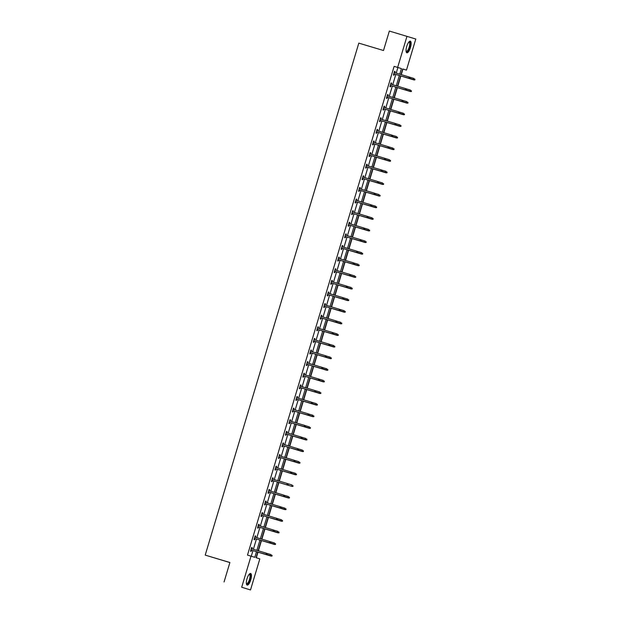 <?xml version="1.0" encoding="UTF-8"?>
<svg xmlns="http://www.w3.org/2000/svg" width="621" height="621" viewBox="0 0 621 621"><rect width="100%" height="100%" fill="white"/><g stroke="black" fill="none" stroke-linecap="round" stroke-linejoin="round"><path stroke-width="0.93" d="M247.034 578.718A6.063 1.941 -73.3 0 1 250.628 573.478A6.063 1.941 -73.3 0 1 250.752 579.859A6.063 1.941 -73.3 0 1 247.15 585.098A6.063 1.941 -73.3 0 1 247.034 578.718M406.732 46.412A6.063 1.941 -73.3 0 1 410.326 41.18A6.063 1.941 -73.3 0 1 410.45 47.553A6.063 1.941 -73.3 0 1 406.848 52.793A6.063 1.941 -73.3 0 1 406.732 46.412M229.879 562.564L205.209 555.112L358.814 43.128L383.499 50.518L389.344 31.05L415.791 39.03L406.46 70.119L402.687 68.954L401.011 74.551M401.267 74.629L402.936 69.063L406.46 70.119M256.31 557.79L257.994 552.178M258.406 550.804L261.48 540.565M261.891 539.183L264.965 528.952M265.377 527.571L268.451 517.34M268.862 515.958L271.928 505.719M272.347 504.345L275.413 494.106M275.833 492.732L278.899 482.494M279.31 481.12L282.384 470.881M282.796 469.499L285.87 459.268M286.281 457.887L289.355 447.656M289.766 446.274L292.84 436.043M293.252 434.661L296.326 424.422M296.737 423.048L299.803 412.81M300.222 411.436L303.289 401.197M303.708 399.823L306.774 389.584M307.185 388.203L310.259 377.972M310.671 376.59L313.745 366.359M314.156 364.977L317.23 354.738M317.642 353.365L320.715 343.126M321.127 341.752L324.193 331.513M324.612 330.139L327.678 319.9M328.098 318.519L331.164 308.288M331.575 306.906L334.649 296.675M335.061 295.293L338.135 285.062M338.546 283.681L341.62 273.442M342.031 272.068L345.105 261.829M345.517 260.455L348.591 250.216M349.002 248.835L352.068 238.604M352.487 237.222L355.554 226.991M355.973 225.609L359.039 215.378M359.45 213.997L362.524 203.758M362.936 202.384L366.01 192.145M366.421 190.771L369.495 180.532M369.906 179.159L372.98 168.92M373.392 167.538L376.458 157.307M376.877 155.925L379.943 145.694M380.363 144.313L383.429 134.074M383.84 132.7L386.914 122.461M387.325 121.087L390.399 110.849M390.811 109.475L393.885 99.236M394.296 97.854L397.37 87.623M397.782 86.241L400.856 76.01M257.746 552.069L256.054 557.705L259.834 558.869L250.504 589.95L241.693 587.241L251.016 556.16L254.789 557.316L256.481 551.689M241.693 587.241L250.504 589.95M255.743 536.055L255.146 535.869L255.743 536.055L255.386 537.243M254.983 538.586L254.626 539.773L254.028 539.595L255.146 535.869M262.714 512.822L262.116 512.643L262.714 512.822L262.357 514.009M261.953 515.352L261.596 516.548L260.999 516.361L262.116 512.643M269.677 489.596L269.087 489.41L269.677 489.596L269.32 490.784M268.924 492.127L268.567 493.322L267.969 493.136L269.087 489.41M276.648 466.371L276.05 466.185L276.648 466.371L276.291 467.559M275.887 468.902L275.53 470.089L274.94 469.911L276.05 466.185M283.618 443.138L283.021 442.959L283.618 443.138L283.261 444.325M282.858 445.668L282.501 446.864L281.903 446.678L283.021 442.959M290.589 419.912L289.991 419.734L290.589 419.912L290.232 421.1M289.828 422.443L289.471 423.638L288.874 423.452L289.991 419.734M297.552 396.687L296.962 396.501L297.552 396.687L297.195 397.875M296.799 399.218L296.434 400.405L295.844 400.227L296.962 396.501M304.523 373.454L303.925 373.275L304.523 373.454L304.166 374.642M303.762 375.984L303.405 377.18L302.807 376.994L303.925 373.275M311.494 350.228L310.896 350.05L311.494 350.228L311.137 351.416M310.733 352.759L310.376 353.954L309.778 353.768L310.896 350.05M317.867 326.825L318.464 327.003L317.867 326.817L316.749 330.543L317.347 330.721L317.704 329.534M318.464 327.003L318.107 328.191M325.427 303.778L324.837 303.591L325.427 303.778L325.07 304.965M324.667 306.308L324.309 307.496L323.72 307.317L324.837 303.591M332.398 280.545L331.8 280.366L332.398 280.545L332.041 281.732M331.637 283.075L331.28 284.271L330.683 284.084L331.8 280.366M339.369 257.319L338.771 257.133L339.369 257.319L339.012 258.507M338.608 259.85L338.251 261.037L337.653 260.859L338.771 257.133M346.332 234.094L345.742 233.907L346.332 234.094L345.982 235.281M345.579 236.624L345.222 237.812L344.624 237.633L345.742 233.907M352.705 210.682L353.302 210.861L352.712 210.682L351.595 214.4L352.185 214.587L352.542 213.391M353.302 210.861L352.945 212.048M360.273 187.635L359.675 187.449L360.273 187.635L359.916 188.823M359.512 190.166L359.155 191.361L358.558 191.175L359.675 187.449M367.244 164.41L366.646 164.223L367.244 164.41L366.887 165.597M366.483 166.94L366.126 168.128L365.528 167.949L366.646 164.223M374.207 141.177L373.617 140.998L374.207 141.177L373.858 142.364M373.454 143.707L373.097 144.903L372.499 144.716L373.617 140.998M381.178 117.951L380.58 117.765L381.178 117.951L380.82 119.139M380.417 120.482L380.06 121.677L379.47 121.491L380.58 117.765M388.148 94.726L387.551 94.539L388.148 94.726L387.791 95.913M387.388 97.256L387.03 98.444L386.433 98.265L387.551 94.539M395.119 71.493L394.521 71.314L395.119 71.493L394.762 72.68M394.358 74.023L394.001 75.219L393.404 75.032L394.521 71.314M251.272 556.237L252.957 550.633M253.36 549.29L256.442 539.02M256.846 537.677L259.927 527.408M260.323 526.065L263.405 515.787M263.809 514.444L266.89 504.174M267.294 502.831L270.376 492.562M270.779 491.219L273.861 480.949M274.265 479.606L277.346 469.336M277.75 467.993L280.832 457.724M281.235 456.381L284.317 446.111M284.721 444.768L287.802 434.49M288.198 433.147L291.28 422.878M291.684 421.535L294.765 411.265M295.169 409.922L298.251 399.652M298.654 398.309L301.736 388.04M302.14 386.697L305.221 376.427M305.625 375.084L308.707 364.806M309.111 363.464L312.192 353.194M312.596 351.851L315.67 341.581M316.073 340.238L319.155 329.968M319.559 328.625L322.641 318.356M323.044 317.013L326.126 306.743M326.53 305.4L329.611 295.13M330.015 293.78L333.097 283.51M333.5 282.167L336.582 271.897M336.986 270.554L340.067 260.284M340.463 258.941L343.545 248.672M343.949 247.329L347.03 237.059M347.434 235.716L350.516 225.446M350.919 224.103L354.001 213.826M354.405 212.483L357.486 202.213M357.89 200.87L360.972 190.6M361.375 189.258L364.457 178.988M364.861 177.645L367.935 167.375M368.338 166.032L371.42 155.762M371.824 154.419L374.905 144.15M375.309 142.799L378.391 132.529M378.794 131.186L381.876 120.916M382.28 119.574L385.362 109.304M385.765 107.961L388.847 97.691M389.251 96.348L392.332 86.078M392.728 84.735L395.81 74.466M396.214 73.123L397.898 67.51L394.125 66.354L247.492 555.104L251.016 556.16M391.634 83.113L391.036 82.927L391.634 83.113L391.277 84.301M390.873 85.644L390.516 86.831L389.918 86.653L391.036 82.927M384.663 106.338L384.065 106.152L384.663 106.338L384.306 107.526M383.902 108.869L383.545 110.057L382.947 109.878L384.065 106.152M377.692 129.564L377.102 129.385L377.692 129.564L377.335 130.752M376.931 132.094L376.574 133.29L375.984 133.104L377.102 129.385M370.729 152.797L370.132 152.611L370.729 152.797L370.372 153.977M369.969 155.328L369.611 156.515L369.014 156.329L370.132 152.611M363.161 175.844L363.759 176.022L363.161 175.836L362.043 179.562L362.641 179.741L362.998 178.553M363.759 176.022L363.401 177.21M356.788 199.248L356.19 199.069L356.788 199.248L356.431 200.436M356.027 201.778L355.67 202.974L355.08 202.788L356.19 199.069M349.817 222.473L349.227 222.295L349.817 222.473L349.46 223.661M349.064 225.004L348.699 226.199L348.109 226.013L349.227 222.295M342.854 245.706L342.256 245.52L342.854 245.706L342.497 246.894M342.093 248.237L341.736 249.425L341.139 249.246L342.256 245.52M335.883 268.932L335.286 268.753L335.883 268.932L335.526 270.119M335.123 271.462L334.766 272.658L334.168 272.472L335.286 268.753M328.913 292.157L328.315 291.979L328.913 292.157L328.556 293.345M328.152 294.688L327.795 295.883L327.205 295.697L328.315 291.979M321.942 315.39L321.352 315.204L321.942 315.39L321.593 316.578M321.189 317.921L320.832 319.109L320.234 318.93L321.352 315.204M314.979 338.616L314.381 338.429L314.979 338.616L314.622 339.803M314.218 341.146L313.861 342.342L313.263 342.155L314.381 338.429M308.008 361.841L307.411 361.663L308.008 361.841L307.651 363.029M307.248 364.372L306.89 365.567L306.293 365.381L307.411 361.663M301.038 385.074L300.44 384.888L301.038 385.074L300.68 386.262M300.277 387.605L299.92 388.793L299.33 388.614L300.44 384.888M294.067 408.3L293.477 408.113L294.067 408.3L293.717 409.487M293.314 410.83L292.957 412.018L292.359 411.839L293.477 408.113M287.104 431.525L286.506 431.347L287.104 431.525L286.747 432.713M286.343 434.056L285.986 435.251L285.388 435.065L286.506 431.347M280.133 454.758L279.535 454.572L280.133 454.758L279.776 455.946M279.372 457.289L279.015 458.477L278.418 458.298L279.535 454.572M272.565 477.805L273.162 477.984L272.572 477.797L271.455 481.523L272.045 481.702L272.402 480.514M273.162 477.984L272.805 479.171M266.199 501.209L265.602 501.031L266.199 501.209L265.842 502.397M265.439 503.74L265.082 504.935L264.484 504.749L265.602 501.031M258.631 524.264L259.229 524.442L258.631 524.256L257.513 527.974L258.111 528.16L258.468 526.973M259.229 524.442L258.872 525.622M252.258 547.668L251.66 547.481L252.258 547.668L251.901 548.855M251.497 550.198L251.14 551.386L250.542 551.207L251.66 547.481M224.057 581.97L229.902 562.502L205.209 555.112M394.125 66.354L397.65 67.41L406.972 36.328M400.607 75.894L397.525 86.164M397.122 87.507L394.04 97.784M393.636 99.127L390.555 109.397M390.151 110.74L387.069 121.01M386.666 122.353L383.584 132.622M383.18 133.965L380.099 144.235M379.703 145.578L376.621 155.848M376.217 157.191L373.136 167.46M372.732 168.811L369.65 179.081M369.247 180.424L366.165 190.694M365.761 192.036L362.68 202.306M362.276 203.649L359.194 213.919M358.791 215.262L355.709 225.532M355.305 226.875L352.231 237.144M351.828 238.487L348.746 248.765M348.342 250.108L345.26 260.378M344.857 261.72L341.775 271.99M341.371 273.333L338.29 283.603M337.886 284.946L334.804 295.216M334.401 296.559L331.319 306.828M330.915 308.171L327.834 318.449M327.438 319.792L324.356 330.061M323.952 331.404L320.871 341.674M320.467 343.017L317.385 353.287M316.982 354.63L313.9 364.9M313.496 366.243L310.415 376.512M310.011 377.855L306.929 388.125M306.526 389.468L303.444 399.745M303.04 401.088L299.966 411.358M299.563 412.701L296.481 422.971M296.077 424.314L292.996 434.584M292.592 435.926L289.51 446.196M289.107 447.539L286.025 457.809M285.621 459.152L282.539 469.429M282.136 470.772L279.054 481.042M292.965 486.375L292.949 485.56L292.965 486.375L292.056 486.429L278.643 482.416L275.569 492.655M275.173 493.998L272.091 504.268M271.688 505.61L268.606 515.88M268.202 517.223L265.12 527.493M264.717 528.836L261.635 539.106M261.231 540.456L258.15 550.726M399.745 74.171L401.422 68.566L397.65 67.41M256.884 550.346L259.966 540.076M260.37 538.733L263.451 528.463M263.855 527.12L266.937 516.843M267.34 515.5L270.422 505.23M270.826 503.887L273.908 493.617M274.303 492.274L277.385 482.005M277.789 480.662L280.871 470.392M281.274 469.049L284.356 458.779M284.76 457.436L287.841 447.159M288.245 445.816L291.327 435.546M291.73 434.203L294.812 423.933M295.216 422.59L298.297 412.321M298.701 410.978L301.775 400.708M302.179 399.365L305.26 389.095M305.664 387.752L308.746 377.483M309.149 376.14L312.231 365.862M312.635 364.519L315.716 354.249M316.12 352.907L319.202 342.637M319.605 341.294L322.687 331.024M323.091 329.681L326.172 319.411M326.568 318.068L329.65 307.799M330.054 306.456L333.135 296.178M333.539 294.835L336.621 284.565M337.024 283.223L340.106 272.953M340.51 271.61L343.592 261.34M343.995 259.997L347.077 249.727M347.481 248.384L350.562 238.115M350.966 236.772L354.04 226.502M354.444 225.151L357.525 214.882M357.929 213.539L361.011 203.269M361.414 201.926L364.496 191.656M364.9 190.313L367.981 180.043M368.385 178.701L371.467 168.431M371.87 167.088L374.952 156.818M375.356 155.475L378.437 145.198M378.833 143.855L381.915 133.585M382.319 132.242L385.4 121.972M385.804 120.629L388.886 110.359M389.289 109.017L392.371 98.747M392.775 97.404L395.856 87.134M396.26 85.791L399.342 75.514M397.898 67.51L401.422 68.566M409.914 78.355L410.139 77.609L409.914 78.355L408.812 78.347L393.761 73.845L409.239 78.479L408.812 78.347L409.216 77.004L394.164 72.502M409.239 78.479L410.155 78.425M414.913 79.892L414.898 79.077L414.913 79.892L413.578 79.814L413.982 78.471L409.72 77.198M414.681 79.814L400.599 75.925L414.005 79.946M406.429 89.967L406.654 89.222L406.429 89.967L405.327 89.96L390.275 85.457L405.754 90.092L405.327 89.96L405.73 88.624L390.679 84.122M405.754 90.092L406.67 90.037M402.944 101.58L403.169 100.835L402.944 101.58L401.841 101.572L386.79 97.07L402.276 101.704L401.841 101.572L402.245 100.237L387.194 95.735M402.276 101.704L403.184 101.658M411.428 91.504L411.42 90.689L411.428 91.504L410.093 91.427L410.497 90.084L406.235 88.811M411.195 91.434L397.114 87.545L410.52 91.559M407.95 103.117L407.935 102.302L407.95 103.117L406.608 103.039L407.011 101.697L402.75 100.423M407.71 103.047L393.629 99.158L407.034 103.171M408.967 41.879A5.247 1.684 -73.3 0 1 410.108 45.232A5.247 1.684 -73.3 0 1 407.523 51.419A5.247 1.684 -73.3 0 1 406.103 51.458M406.08 51.248A4.859 1.56 106.7 0 0 406.281 51.364A4.859 1.56 106.7 0 0 407.205 50.969A4.859 1.56 106.7 0 0 409.472 45.946A4.859 1.56 106.7 0 0 409.068 42.057A4.859 1.56 106.7 0 0 408.835 42.042M406.553 52.614A6.024 1.933 106.7 0 0 407.446 52.094A6.024 1.933 106.7 0 0 410.178 46.241A6.024 1.933 106.7 0 0 409.976 41.172M249.269 574.184A5.247 1.684 -73.3 0 1 250.41 577.538A5.247 1.684 -73.3 0 1 247.826 583.717A5.247 1.684 -73.3 0 1 246.405 583.763M246.374 583.554A4.859 1.56 106.7 0 0 246.584 583.67A4.859 1.56 106.7 0 0 247.507 583.274A4.859 1.56 106.7 0 0 249.774 578.244A4.859 1.56 106.7 0 0 249.363 574.363A4.859 1.56 106.7 0 0 249.13 574.347M246.855 584.912A6.024 1.933 106.7 0 0 247.748 584.4A6.024 1.933 106.7 0 0 250.473 578.547A6.024 1.933 106.7 0 0 250.279 573.47M399.458 113.193L399.683 112.448L399.458 113.193L398.356 113.193L383.304 108.683L398.791 113.325L398.356 113.193L398.76 111.85L383.708 107.348M398.791 113.325L399.699 113.27M404.465 114.73L404.45 113.915L404.465 114.73L403.122 114.652L403.526 113.317L399.272 112.036M404.224 114.66L390.143 110.771L403.549 114.784M395.973 124.813L396.198 124.068L395.973 124.813L394.878 124.805L379.827 120.303L395.305 124.937L394.878 124.805L395.274 123.463L380.223 118.96M395.305 124.937L396.214 124.883M400.98 126.35L400.964 125.527L400.98 126.35L399.637 126.265L400.04 124.93L395.787 123.657M400.739 126.273L386.658 122.384L400.071 126.397M392.495 136.426L392.713 135.681L392.495 136.426L391.393 136.418L376.342 131.916L391.82 136.55L391.393 136.418L391.789 135.075L376.745 130.573M391.82 136.55L392.728 136.496M397.494 137.963L397.479 137.14L397.494 137.963L396.151 137.878L396.555 136.542L392.301 135.269M397.254 137.885L383.173 133.996M396.586 138.009L383.173 134.004M389.01 148.039L389.227 147.293L389.01 148.039L387.908 148.031L372.856 143.529L388.335 148.163L387.908 148.031L388.311 146.688L373.26 142.186M388.335 148.163L389.243 148.109M394.009 149.576L393.993 148.753L394.009 149.576L392.674 149.498L393.07 148.155L388.816 146.882M393.768 149.498L379.687 145.609L393.101 149.63M385.525 159.651L385.75 158.906L385.525 159.651L384.422 159.644L369.371 155.141L384.849 159.776L384.422 159.644L384.826 158.308L369.774 153.798M384.849 159.776L385.765 159.721M390.524 161.188L390.508 160.373L390.524 161.188L389.188 161.111L389.584 159.768L385.33 158.495M390.291 161.118L376.202 157.222L389.615 161.243M365.885 166.762L381.364 171.388L365.885 166.754M382.039 171.264L382.264 170.519L382.039 171.264L380.937 171.256L381.341 169.921L366.289 165.419M381.364 171.388L382.28 171.342M387.038 172.801L387.023 171.986L387.038 172.801L385.703 172.723L386.107 171.38L381.845 170.107M386.805 172.731L372.724 168.842L386.13 172.855M378.554 182.877L378.779 182.132L378.554 182.877L377.452 182.877L362.4 178.367L377.879 183.009L377.452 182.877L377.855 181.534L362.804 177.032M377.879 183.009L378.794 182.954M383.561 184.414L383.545 183.599L383.561 184.414L382.218 184.336L382.621 182.993L378.36 181.72M383.32 184.344L369.239 180.455L382.645 184.468M375.068 194.489L375.294 193.752L375.068 194.489L373.966 194.489L358.915 189.987L374.401 194.621L373.966 194.489L374.37 193.147L359.318 188.644M374.401 194.621L375.309 194.567M380.075 196.026L380.06 195.211L380.075 196.026L378.732 195.949L379.136 194.614L374.882 193.341M379.835 195.957L365.753 192.068L379.159 196.081M371.583 206.11L371.808 205.365L371.583 206.11L370.481 206.102L355.437 201.6L370.916 206.234L370.481 206.102L370.884 204.759L355.833 200.257M370.916 206.234L371.824 206.18M376.59 207.647L376.574 206.824L376.59 207.647L375.247 207.561L375.651 206.226L371.397 204.953M376.349 207.569L362.268 203.68L375.674 207.693M368.098 217.723L368.323 216.977L368.098 217.723L367.003 217.715L351.952 213.213L367.43 217.847L367.003 217.715L367.399 216.372L352.348 211.87M367.43 217.847L368.338 217.792M373.105 219.26L373.089 218.437L373.105 219.26L371.762 219.182L372.165 217.839L367.911 216.566M372.864 219.182L358.783 215.293L372.196 219.314M364.62 229.335L364.837 228.59L364.62 229.335L363.518 229.328L348.466 224.825L363.945 229.46L363.518 229.328L363.922 227.992L348.87 223.482M363.945 229.46L364.853 229.405M369.619 230.872L369.604 230.057L369.619 230.872L368.276 230.795L368.68 229.452L364.426 228.179M369.379 230.795L355.297 226.906L368.711 230.927M361.135 240.948L361.36 240.203L361.135 240.948L360.033 240.94L344.981 236.438L360.459 241.072L360.033 240.94L360.436 239.605L345.385 235.103M360.459 241.072L361.368 241.018M366.134 242.485L366.118 241.67L366.134 242.485L364.799 242.407L365.195 241.064L360.941 239.791M365.901 242.415L351.812 238.526L365.226 242.539M357.649 252.561L357.875 251.815L357.649 252.561L356.547 252.553L341.496 248.051L356.974 252.685L356.547 252.553L356.951 251.218L341.899 246.716M356.974 252.685L357.89 252.638M362.648 254.098L362.633 253.283L362.648 254.098L361.313 254.02L361.717 252.677L357.455 251.404M362.416 254.028L348.334 250.139L361.74 254.152M354.164 264.173L354.389 263.428L354.164 264.173L353.062 264.173L338.01 259.671L353.489 264.305L353.062 264.173L353.465 262.83L338.414 258.328M353.489 264.305L354.405 264.251M359.163 265.71L359.155 264.895L359.163 265.71L357.828 265.633L358.232 264.298L353.97 263.025M358.93 265.641L344.849 261.751L358.255 265.765M350.679 275.794L350.904 275.049L350.679 275.794L349.576 275.786L334.525 271.284L350.003 275.918L349.576 275.786L349.98 274.443L334.929 269.941M350.003 275.918L350.919 275.864M355.686 277.331L355.67 276.508L355.686 277.331L354.343 277.245L354.746 275.91L350.485 274.637M355.445 277.253L341.364 273.364L354.77 277.377M347.193 287.407L347.418 286.661L347.193 287.407L346.091 287.399L331.04 282.897L346.526 287.531L346.091 287.399L346.495 286.056L331.443 281.554M346.526 287.531L347.434 287.476M352.2 288.944L352.185 288.121L352.2 288.944L350.857 288.866L351.261 287.523L347.007 286.25M351.96 288.866L337.878 284.977M351.284 288.99L337.878 284.985M327.554 294.509L343.04 299.143L327.562 294.509M343.708 299.019L343.933 298.274L343.708 299.019L342.613 299.012L343.009 297.669L327.958 293.166M343.04 299.143L343.949 299.089M348.715 300.556L348.699 299.741L348.715 300.556L347.372 300.479L347.776 299.136L343.522 297.863M348.474 300.479L334.393 296.59L347.799 300.611M340.23 310.632L340.448 309.887L340.23 310.632L339.128 310.624L324.077 306.122L339.555 310.756L339.128 310.624L339.524 309.289L324.473 304.787M339.555 310.756L340.463 310.702M345.229 312.169L345.214 311.354L345.229 312.169L343.887 312.091L344.29 310.748L340.036 309.475M344.989 312.099L330.908 308.21L344.321 312.223M320.591 317.742L336.07 322.369L320.591 317.735M336.745 322.245L336.962 321.499L336.745 322.245L335.643 322.237L336.046 320.902L320.995 316.399M336.07 322.369L336.978 322.322M341.744 323.782L341.729 322.967L341.744 323.782L340.409 323.704L340.805 322.361L336.551 321.088M341.503 323.712L327.422 319.823L340.836 323.836M333.26 333.857L333.485 333.112L333.26 333.857L332.157 333.857L317.106 329.347L332.584 333.989L332.157 333.857L332.561 332.514L317.51 328.012M332.584 333.989L333.493 333.935M338.259 335.394L338.243 334.579L338.259 335.394L336.924 335.317L337.319 333.974L333.066 332.701M338.026 335.324L323.937 331.435L337.35 335.449M329.774 345.47L329.999 344.733L329.774 345.47L328.672 345.47L313.621 340.968L329.099 345.602L328.672 345.47L329.076 344.127L314.024 339.625M329.099 345.602L330.015 345.548M334.773 347.007L334.758 346.192L334.773 347.007L333.438 346.929L333.842 345.594L329.58 344.321M334.54 346.937L320.459 343.048M333.865 347.061L320.452 343.048M326.289 357.091L326.514 356.345L326.289 357.091L325.187 357.083L310.135 352.581L325.614 357.215L325.187 357.083L325.59 355.74L310.539 351.238M325.614 357.215L326.53 357.16M331.296 358.627L331.28 357.805L331.296 358.627L329.953 358.542L330.356 357.207L326.095 355.934M331.055 358.55L316.974 354.661L330.38 358.674M322.804 368.703L323.029 367.958L322.804 368.703L321.701 368.695L306.65 364.193L322.136 368.827L321.701 368.695L322.105 367.353L307.053 362.85M322.136 368.827L323.044 368.773M327.81 370.24L327.795 369.417L327.81 370.24L326.467 370.163L326.871 368.82L322.61 367.547M327.57 370.163L313.489 366.274L326.894 370.295M319.318 380.316L319.543 379.571L319.318 380.316L318.216 380.308L303.164 375.806L318.651 380.44L318.216 380.308L318.62 378.973L303.568 374.463M318.651 380.44L319.559 380.386M324.325 381.853L324.309 381.038L324.325 381.853L322.982 381.775L323.386 380.432L319.132 379.159M324.084 381.783L310.003 377.886L323.409 381.907M315.833 391.929L316.058 391.183L315.833 391.929L314.738 391.921L299.687 387.419L315.165 392.053L314.738 391.921L315.134 390.586L300.083 386.083M315.165 392.053L316.073 392.006M320.84 393.466L320.824 392.651L320.84 393.466L319.497 393.388L319.9 392.045L315.647 390.772M320.599 393.396L306.518 389.507L319.931 393.52M312.355 403.541L312.573 402.796L312.355 403.541L311.253 403.534L296.201 399.031L311.68 403.666L311.253 403.534L311.649 402.198L296.605 397.696M311.68 403.666L312.588 403.619M317.354 405.078L317.339 404.263L317.354 405.078L316.011 405.001L316.415 403.658L312.161 402.385M317.114 405.008L303.032 401.119L316.446 405.133M308.87 415.154L309.095 414.409L308.87 415.154L307.768 415.154L292.716 410.652L308.195 415.286L307.768 415.154L308.171 413.811L293.12 409.309M308.195 415.286L309.103 415.232M313.869 416.691L313.853 415.876L313.869 416.691L312.534 416.613L312.93 415.278L308.676 414.005M313.628 416.621L299.547 412.732L312.961 416.745M305.385 426.774L305.61 426.029L305.385 426.774L304.282 426.767L289.231 422.264L304.709 426.899L304.282 426.767L304.686 425.424L289.634 420.922M304.709 426.899L305.625 426.844M310.384 428.311L310.368 427.489L310.384 428.311L309.048 428.226L309.444 426.891L305.19 425.618M310.151 428.234L296.062 424.345L309.475 428.358M301.899 438.387L302.124 437.642L301.899 438.387L300.797 438.379L285.745 433.877L301.224 438.511L300.797 438.379L301.201 437.037L286.149 432.534M301.224 438.511L302.14 438.457M306.898 439.924L306.89 439.101L306.898 439.924L305.563 439.847L305.967 438.504L301.705 437.231M306.665 439.847L292.584 435.958M305.99 439.978L292.584 435.965M298.414 450L298.639 449.255L298.414 450L297.312 449.992L282.26 445.49L297.738 450.124L297.312 449.992L297.715 448.649L282.664 444.147M297.738 450.124L298.654 450.07M303.421 451.537L303.405 450.722L303.421 451.537L302.078 451.459L302.481 450.116L298.22 448.843M303.18 451.459L289.099 447.57L302.505 451.591M294.928 461.613L295.154 460.867L294.928 461.613L293.826 461.605L278.775 457.103L294.261 461.737L293.826 461.605L294.23 460.27L279.178 455.767M294.261 461.737L295.169 461.682M299.935 463.15L299.92 462.334L299.935 463.15L298.592 463.072L298.996 461.729L294.742 460.456M299.695 463.08L285.613 459.191L299.019 463.204M275.289 468.723L290.775 473.349L275.297 468.715M291.443 473.225L291.668 472.48L291.443 473.225L290.341 473.218L290.744 471.882L275.693 467.38M290.775 473.349L291.684 473.303M296.45 474.762L296.434 473.947L296.45 474.762L295.107 474.685L295.511 473.342L291.257 472.069M296.209 474.692L282.128 470.803L295.534 474.817M287.965 484.838L288.183 484.093L287.965 484.838L286.863 484.838L271.812 480.328L287.29 484.97L286.863 484.838L287.259 483.495L272.208 478.993M287.29 484.97L288.198 484.916M292.724 486.305L291.622 486.297L292.025 484.962L287.771 483.681M292.056 486.429L278.643 482.416M284.48 496.451L284.697 495.713L284.48 496.451L283.378 496.451L268.326 491.948L283.805 496.583L283.378 496.451L283.781 495.108L268.73 490.606M283.805 496.583L284.713 496.528M289.479 497.988L289.464 497.173L289.479 497.988L288.136 497.91L288.54 496.575L284.286 495.302M289.239 497.918L275.157 494.029L288.571 498.042M280.995 508.071L281.22 507.326L280.995 508.071L279.892 508.063L264.841 503.561L280.319 508.195L279.892 508.063L280.296 506.72L265.245 502.218M280.319 508.195L281.228 508.141M285.994 509.608L285.978 508.785L285.994 509.608L284.659 509.523L285.055 508.188L280.801 506.915M285.761 509.53L271.672 505.641L285.086 509.655M277.509 519.684L277.734 518.939L277.509 519.684L276.407 519.676L261.356 515.174L276.834 519.808L276.407 519.676L276.811 518.333L261.759 513.831M276.834 519.808L277.75 519.754M282.508 521.221L282.493 520.398L282.508 521.221L281.173 521.143L281.577 519.8L277.315 518.527M282.276 521.143L268.194 517.254L281.6 521.275M274.024 531.297L274.249 530.551L274.024 531.297L272.922 531.289L257.87 526.787L273.349 531.421L272.922 531.289L273.325 529.954L258.274 525.444M273.349 531.421L274.265 531.366M279.023 532.834L279.015 532.018L279.023 532.834L277.688 532.756L278.092 531.413L273.83 530.14M278.79 532.764L264.709 528.867L278.115 532.888M270.539 542.909L270.764 542.164L270.539 542.909L269.436 542.901L254.385 538.399L269.871 543.033L269.436 542.901L269.84 541.566L254.789 537.064M269.871 543.033L270.779 542.987M275.545 544.446L275.53 543.631L275.545 544.446L274.203 544.369L274.606 543.026L270.345 541.753M275.305 544.376L261.224 540.487L274.629 544.501M267.053 554.522L267.278 553.777L267.053 554.522L265.951 554.522L250.9 550.012L266.386 554.646L265.951 554.522L266.355 553.179L251.303 548.677M266.386 554.646L267.294 554.6M272.06 556.059L272.045 555.244L272.06 556.059L270.717 555.981L271.121 554.638L266.867 553.365M271.819 555.989L257.738 552.1L271.144 556.113"/></g></svg>
